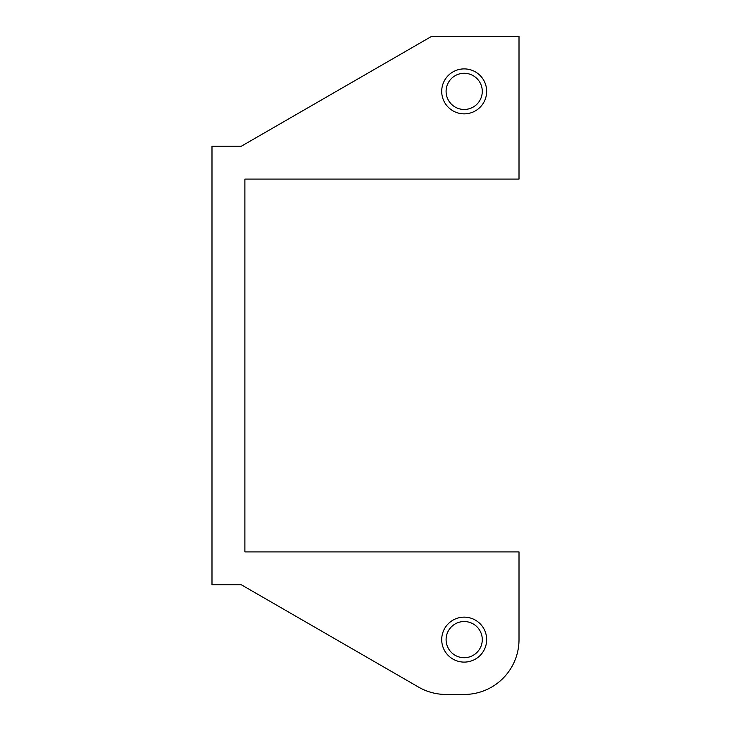 <?xml version="1.0" encoding="UTF-8"?>
<svg xmlns="http://www.w3.org/2000/svg" width="731" height="731" viewBox="0 0 731 731"><rect width="100%" height="100%" fill="white"/><g stroke="black" fill="none" stroke-linecap="round" stroke-linejoin="round"><path stroke-width="1.1" d="M482.277 91.375A18.092 18.092 0 0 0 464.185 73.283A18.092 18.092 0 0 0 446.093 91.375A18.092 18.092 0 0 0 464.185 109.467A18.092 18.092 0 0 0 482.277 91.375M486.663 91.375A22.478 22.478 0 0 0 464.185 68.897A22.478 22.478 0 0 0 441.707 91.375A22.478 22.478 0 0 0 464.185 113.853A22.478 22.478 0 0 0 486.663 91.375M482.277 639.625A18.092 18.092 0 0 0 464.185 621.533A18.092 18.092 0 0 0 446.093 639.625A18.092 18.092 0 0 0 464.185 657.717A18.092 18.092 0 0 0 482.277 639.625M486.663 639.625A22.478 22.478 0 0 0 464.185 617.147A22.478 22.478 0 0 0 441.707 639.625A22.478 22.478 0 0 0 464.185 662.103A22.478 22.478 0 0 0 486.663 639.625M241.367 584.8L418.571 687.103L241.367 584.8L211.99 584.8L211.99 146.2L241.367 146.2L431.29 36.55L519.01 36.55L519.01 179.095L244.885 179.095L244.885 551.905L519.01 551.905L519.01 639.625A54.825 54.825 0 0 1 464.185 694.45L445.983 694.45L464.185 694.45M418.571 687.103A54.825 54.825 0 0 0 445.983 694.45M519.01 584.8L519.01 639.625"/></g></svg>
